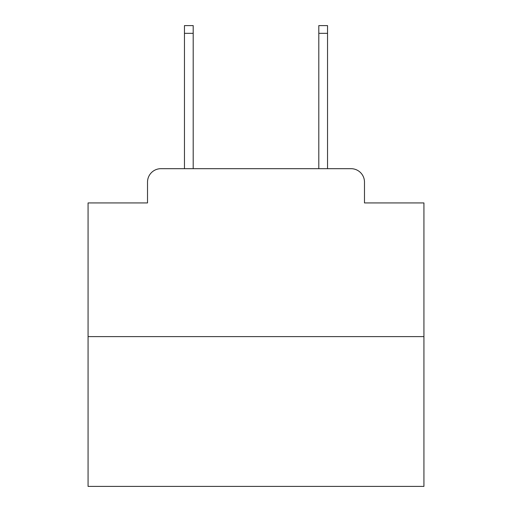 <?xml version="1.0" encoding="UTF-8"?>
<svg xmlns="http://www.w3.org/2000/svg" width="512" height="512" viewBox="0 0 512 512"><rect width="100%" height="100%" fill="white"/><g stroke="black" fill="none" stroke-linecap="round" stroke-linejoin="round"><path stroke-width="0.77" d="M147.52 182.112L147.52 202.931L147.52 182.112A13.434 13.434 0 0 1 160.954 168.678L184.461 168.678L184.461 25.6L193.197 25.6L193.197 168.678L203.603 168.678M423.93 336.608L88.07 336.608L88.07 486.4L423.93 486.4L423.93 202.931L364.48 202.931L364.48 182.112A13.434 13.434 0 0 0 351.046 168.678L160.954 168.678M88.07 336.608L88.07 202.931L147.52 202.931M308.397 168.678L318.803 168.678L318.803 25.6L327.539 25.6L327.539 168.678L351.046 168.678M364.48 202.931L364.48 182.112M184.461 33.325L193.197 33.325M327.539 33.325L318.803 33.325"/></g></svg>
